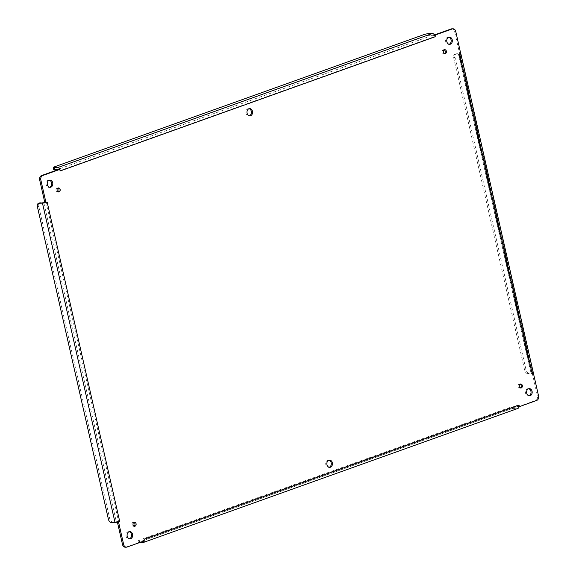 <?xml version="1.0" encoding="UTF-8"?>
<svg xmlns="http://www.w3.org/2000/svg" width="576" height="576" viewBox="0 0 576 576"><rect width="100%" height="100%" fill="white"/><g stroke="black" fill="none" stroke-linecap="round" stroke-linejoin="round"><path stroke-width="0.43" stroke-dasharray="2.88 2.16" d="M249.084 108.713A3.614 2.794 88 0 0 248.508 108.655A3.614 2.794 88 0 0 245.837 112.363A3.614 2.794 88 0 0 248.753 115.877A3.614 2.794 88 0 0 249.322 115.783M328.946 460.217A3.614 2.794 88 0 0 328.37 460.159A3.614 2.794 88 0 0 325.699 463.867A3.614 2.794 88 0 0 328.615 467.381A3.614 2.794 88 0 0 329.184 467.287M57.982 188.093A2.03 1.57 88 0 0 57.406 187.97A2.03 1.57 88 0 0 55.901 190.051A2.03 1.57 88 0 0 57.542 192.031A2.03 1.57 88 0 0 57.917 191.959A2.03 1.57 88 0 0 58.111 191.873M444.211 49.853A2.03 1.57 88 0 0 443.635 49.73A2.03 1.57 88 0 0 442.138 51.811A2.03 1.57 88 0 0 443.779 53.791A2.03 1.57 88 0 0 444.154 53.719A2.03 1.57 88 0 0 444.341 53.633M520.157 384.127A2.03 1.57 88 0 0 519.581 384.012A2.03 1.57 88 0 0 518.083 386.093A2.03 1.57 88 0 0 519.725 388.066A2.03 1.57 88 0 0 520.099 387.994A2.03 1.57 88 0 0 520.286 387.907M133.927 522.367A2.03 1.57 88 0 0 133.351 522.252A2.03 1.57 88 0 0 131.846 524.333A2.03 1.57 88 0 0 133.488 526.306A2.03 1.57 88 0 0 133.862 526.234A2.03 1.57 88 0 0 134.057 526.147M528.696 388.728A3.614 2.794 88 0 0 528.12 388.67A3.614 2.794 88 0 0 525.456 392.371A3.614 2.794 88 0 0 528.372 395.885A3.614 2.794 88 0 0 528.941 395.791M448.834 37.224A3.614 2.794 88 0 0 448.265 37.166A3.614 2.794 88 0 0 445.594 40.867A3.614 2.794 88 0 0 448.51 44.381A3.614 2.794 88 0 0 449.078 44.287M49.327 180.209A3.614 2.794 88 0 0 48.758 180.151A3.614 2.794 88 0 0 46.087 183.859A3.614 2.794 88 0 0 49.003 187.373A3.614 2.794 88 0 0 49.572 187.272M129.19 531.713A3.614 2.794 88 0 0 128.614 531.655A3.614 2.794 88 0 0 125.95 535.363A3.614 2.794 88 0 0 128.866 538.877A3.614 2.794 88 0 0 129.434 538.776M519.638 406.548L518.494 406.584L535.543 400.486A3.614 2.794 88 0 0 537.437 396.043L532.411 373.91L533.549 373.874M139.14 542.736A3.614 0.547 167.2 0 1 138.398 542.57A3.614 0.547 167.2 0 1 139.63 541.85L508.975 409.658A3.614 0.547 167.2 0 1 513.943 408.614L517.493 408.499A3.42 2.102 -109.7 0 0 517.896 408.42M125.316 547.2A3.614 2.794 88 0 0 125.986 547.07L144.18 540.929M434.75 34.834L434.088 35.071L435.233 35.028M460.786 53.575L459.641 53.618L454.615 31.486A3.614 2.794 88 0 0 451.807 28.836M533.412 373.126A3.42 0.518 -12.8 0 0 532.613 372.974L529.063 373.097A3.614 2.218 70.3 0 1 525.989 369.698L455.026 57.348A3.614 2.218 70.3 0 1 456.091 53.863A3.614 2.218 70.3 0 1 456.523 53.784L460.066 53.662A3.42 0.518 167.2 0 1 460.85 53.791M139.234 542.7L138.845 540.986L142.387 540.871A1.62 0.994 -109.7 0 0 142.582 540.835A1.62 0.994 -109.7 0 0 143.05 540.274L143.057 539.273L517.766 405.158L518.494 406.584L517.759 406.159L518.89 407.232M44.719 202.126L45.979 201.967L118.627 521.719L117.612 522.058M428.746 33.624L429.142 35.359L432.691 35.244A1.62 0.994 70.3 0 1 433.606 35.784L434.088 35.071L434.232 36.706L59.364 170.878L58.63 169.452L58.903 169.898L59.155 169.438M529.063 373.097L527.724 373.579L531.274 373.457L532.411 373.91L531.094 373.853L458.503 54.324L459.641 53.618L459.079 54.274L460.814 53.942M518.494 406.584L517.759 406.159A1.62 0.994 -109.7 0 1 517.284 406.721L142.582 540.835M138.845 540.986A3.614 0.547 167.2 0 1 138.002 540.828A3.614 0.547 167.2 0 1 139.234 540.108L508.579 407.916A3.614 0.547 167.2 0 1 513.547 406.879L517.097 406.757A1.62 0.994 -109.7 0 0 517.284 406.721M143.057 539.273L143.035 540.972L143.05 540.274L143.676 540.95M39.83 202.853A3.614 2.218 -109.7 0 0 38.758 206.33L109.728 518.681A3.614 2.218 -109.7 0 0 112.802 522.086L118.577 521.496M45.022 202.471L46.03 202.19M58.63 169.452L58.903 169.898L58.63 169.452M58.486 169.502A1.62 0.994 70.3 0 1 58.903 169.898L59.364 170.878M434.088 35.071L434.239 34.646M459.641 53.618L459.079 54.274L459.641 53.618M527.724 373.579A3.614 2.218 70.3 0 1 524.65 370.174L453.686 57.823A3.614 2.218 70.3 0 1 454.752 54.346A3.614 2.218 70.3 0 1 455.177 54.266L458.726 54.144L459.079 54.274L458.554 54.54M531.094 373.853L533.362 373.248M517.766 405.158L517.759 406.159M434.066 36.763L433.606 35.784M429.142 35.359A3.614 0.547 -12.8 0 0 424.174 36.403L54.828 168.595A3.614 0.547 -12.8 0 0 53.597 169.315M537.437 396.043L538.582 396.007M536.688 400.442L535.543 400.486M142.783 542.606L517.493 408.499M127.13 547.034L125.986 547.07M455.753 31.45L454.615 31.486M532.613 372.974L460.066 53.662M513.943 408.614L513.547 406.879M111.463 522.569L112.802 522.086M456.523 53.784L455.177 54.266M142.387 540.871L517.097 406.757M43.805 202.651L116.352 521.964M432.691 35.244L57.982 169.351M531.274 373.457L458.726 54.144M508.975 409.658L508.579 407.916M139.63 541.85L139.234 540.108M38.758 206.33L37.418 206.813M108.382 519.163L109.728 518.681M424.174 36.403L423.778 34.661M54.432 166.853L54.828 168.595M524.65 370.174L525.989 369.698M455.026 57.348L453.686 57.823M248.753 115.877L249.898 115.841M248.508 108.655L249.653 108.619M328.615 467.381L329.76 467.345M328.37 460.159L329.515 460.123M57.542 192.031L58.687 191.988M57.406 187.97L58.543 187.934M443.779 53.791L444.917 53.748M443.635 49.73L444.78 49.694M519.725 388.066L520.862 388.03M519.581 384.012L520.726 383.969M133.488 526.306L134.633 526.27M133.351 522.252L134.489 522.209M528.372 395.885L529.51 395.849M528.12 388.67L529.265 388.627M448.51 44.381L449.654 44.345M448.265 37.166L449.402 37.123M49.003 187.373L50.148 187.33M48.758 180.151L49.896 180.115M128.866 538.877L130.003 538.834M128.614 531.655L129.758 531.619M144.18 541.26L144.252 540.763M59.609 168.934L59.839 169.322M518.89 406.57L518.062 406.282M117.583 521.834L118.022 522.158M434.736 35.05L433.714 35.662M143.05 540.828L142.978 540.367M459.101 54.216L531.648 373.529M138.002 540.828L138.398 542.57M454.752 54.346L456.091 53.863"/><path stroke-width="0.86" d="M250.567 115.711A3.614 2.794 -92 0 1 249.898 115.841A3.614 2.794 -92 0 1 246.982 112.327A3.614 2.794 -92 0 1 249.653 108.619A3.614 2.794 -92 0 1 252.533 111.694A3.614 2.794 -92 0 1 250.567 115.711M330.422 467.215A3.614 2.794 -92 0 1 329.76 467.345A3.614 2.794 -92 0 1 326.844 463.831A3.614 2.794 -92 0 1 329.515 460.123A3.614 2.794 -92 0 1 332.395 463.198A3.614 2.794 -92 0 1 330.422 467.215M59.062 191.916A2.03 1.57 -92 0 1 58.687 191.988A2.03 1.57 -92 0 1 57.046 190.015A2.03 1.57 -92 0 1 58.543 187.934A2.03 1.57 -92 0 1 60.163 189.662A2.03 1.57 -92 0 1 59.062 191.916M445.291 53.676A2.03 1.57 -92 0 1 444.917 53.748A2.03 1.57 -92 0 1 443.282 51.775A2.03 1.57 -92 0 1 444.78 49.694A2.03 1.57 -92 0 1 446.4 51.422A2.03 1.57 -92 0 1 445.291 53.676M521.237 387.958A2.03 1.57 -92 0 1 520.862 388.03A2.03 1.57 -92 0 1 519.228 386.05A2.03 1.57 -92 0 1 520.726 383.969A2.03 1.57 -92 0 1 522.346 385.704A2.03 1.57 -92 0 1 521.237 387.958M135.007 526.198A2.03 1.57 -92 0 1 134.633 526.27A2.03 1.57 -92 0 1 132.991 524.29A2.03 1.57 -92 0 1 134.489 522.209A2.03 1.57 -92 0 1 136.109 523.937A2.03 1.57 -92 0 1 135.007 526.198M530.179 395.719A3.614 2.794 -92 0 1 529.51 395.849A3.614 2.794 -92 0 1 526.594 392.335A3.614 2.794 -92 0 1 529.265 388.627A3.614 2.794 -92 0 1 532.145 391.709A3.614 2.794 -92 0 1 530.179 395.719M450.317 44.215A3.614 2.794 -92 0 1 449.654 44.345A3.614 2.794 -92 0 1 446.738 40.831A3.614 2.794 -92 0 1 449.402 37.123A3.614 2.794 -92 0 1 452.282 40.205A3.614 2.794 -92 0 1 450.317 44.215M50.81 187.207A3.614 2.794 -92 0 1 50.148 187.33A3.614 2.794 -92 0 1 47.232 183.816A3.614 2.794 -92 0 1 49.896 180.115A3.614 2.794 -92 0 1 52.776 183.19A3.614 2.794 -92 0 1 50.81 187.207M130.673 538.704A3.614 2.794 -92 0 1 130.003 538.834A3.614 2.794 -92 0 1 127.087 535.32A3.614 2.794 -92 0 1 129.758 531.619A3.614 2.794 -92 0 1 132.638 534.694A3.614 2.794 -92 0 1 130.673 538.704M144.202 539.237L518.904 405.122L519.638 406.548L536.688 400.442A3.614 2.794 88 0 0 538.582 396.007L533.549 373.874L532.289 374.033L533.362 373.248A3.42 0.518 -12.8 0 0 533.412 373.126L460.865 53.813A3.42 0.518 167.2 0 1 460.814 53.942L455.753 31.45A3.614 2.794 88 0 0 452.952 28.8A3.614 2.794 88 0 0 452.282 28.93L435.233 35.028L435.211 36.727L434.239 34.646A3.42 2.102 -109.7 0 0 432.295 33.502L428.746 33.624A3.614 0.547 -12.8 0 0 423.778 34.661L54.432 166.853A3.614 0.547 -12.8 0 0 53.201 167.573A3.614 0.547 -12.8 0 0 54.043 167.731L57.586 167.616A3.42 2.102 70.3 0 1 59.537 168.761L59.767 169.416L42.725 175.514A3.614 2.794 88 0 0 40.831 179.957L45.857 202.09L47.174 202.147L45.065 202.745A3.42 0.518 167.2 0 1 42.466 203.134L38.916 203.256A3.614 2.218 -109.7 0 0 38.491 203.335A3.614 2.218 -109.7 0 0 37.418 206.813L108.382 519.163A3.614 2.218 -109.7 0 0 111.463 522.569L115.006 522.446A3.42 0.518 -12.8 0 0 117.612 522.058L118.627 522.382L123.653 544.514A3.614 2.794 88 0 0 126.461 547.164A3.614 2.794 88 0 0 127.13 547.034L144.18 540.929L144.202 539.237L144.187 541.346A3.42 2.102 70.3 0 1 143.186 542.534A3.42 2.102 70.3 0 1 142.783 542.606L139.234 542.729A3.614 0.547 167.2 0 1 139.14 542.736M532.238 373.81L459.641 54.281L460.786 53.575M435.211 36.727L60.502 170.842L59.767 169.416L58.63 169.452L41.58 175.558A3.614 2.794 88 0 0 39.686 179.993L44.719 202.126L45.857 202.09L44.978 202.399M47.174 202.147L119.765 521.676L117.482 522.425L122.515 544.55A3.614 2.794 88 0 0 125.316 547.2L126.461 547.164M249.322 115.783A3.614 2.794 88 0 0 249.422 115.747A3.614 2.794 88 0 0 251.424 112.104A3.614 2.794 88 0 0 249.084 108.713M329.184 467.287A3.614 2.794 88 0 0 329.285 467.251A3.614 2.794 88 0 0 331.279 463.608A3.614 2.794 88 0 0 328.946 460.217M58.111 191.873A2.03 1.57 88 0 0 59.04 189.95A2.03 1.57 88 0 0 57.982 188.093M444.341 53.633A2.03 1.57 88 0 0 445.277 51.71A2.03 1.57 88 0 0 444.211 49.853M520.286 387.907A2.03 1.57 88 0 0 521.222 385.985A2.03 1.57 88 0 0 520.157 384.127M134.057 526.147A2.03 1.57 88 0 0 134.986 524.225A2.03 1.57 88 0 0 133.927 522.367M528.941 395.791A3.614 2.794 88 0 0 529.034 395.755A3.614 2.794 88 0 0 531.036 392.112A3.614 2.794 88 0 0 528.696 388.728M449.078 44.287A3.614 2.794 88 0 0 449.179 44.251A3.614 2.794 88 0 0 451.174 40.608A3.614 2.794 88 0 0 448.834 37.224M49.572 187.272A3.614 2.794 88 0 0 49.673 187.243A3.614 2.794 88 0 0 51.667 183.6A3.614 2.794 88 0 0 49.327 180.209M129.434 538.776A3.614 2.794 88 0 0 129.528 538.747A3.614 2.794 88 0 0 131.53 535.104A3.614 2.794 88 0 0 129.19 531.713M518.904 405.122L518.89 407.232L519.638 406.548M143.186 542.534L517.896 408.42A3.42 2.102 -109.7 0 0 518.89 407.232M119.714 521.46L117.612 522.058L118.627 522.382M60.502 170.842L59.537 168.761L59.767 169.416L59.537 168.761L59.018 169.438M434.239 34.646L435.233 35.028M452.952 28.8L451.807 28.836A3.614 2.794 88 0 0 451.138 28.966L434.75 34.834M459.691 54.504L460.814 53.942M533.362 373.248L533.549 373.874M143.654 540.871L144.187 541.346M117.482 522.425L117.576 521.784M38.916 203.256L45.043 202.558M53.201 167.573L53.597 169.315A3.614 0.547 -12.8 0 0 54.432 169.474L57.982 169.351A1.62 0.994 70.3 0 1 58.486 169.502M40.255 202.774A3.614 2.218 -109.7 0 0 39.83 202.853L38.491 203.335M123.653 544.514L122.515 544.55M42.466 203.134L115.006 522.446M40.831 179.957L39.686 179.993M42.725 175.514L41.58 175.558M432.295 33.502L57.586 167.616M452.282 28.93L451.138 28.966M54.043 167.731L54.432 169.474"/></g></svg>
